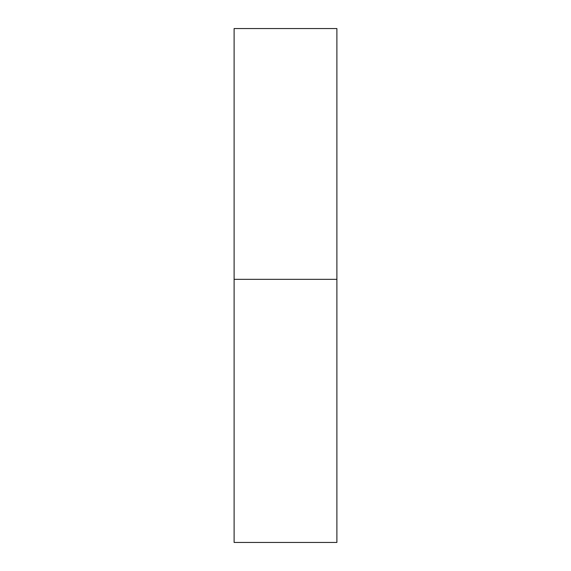 <?xml version="1.0" encoding="UTF-8"?>
<svg xmlns="http://www.w3.org/2000/svg" width="571" height="571" viewBox="0 0 571 571"><rect width="100%" height="100%" fill="white"/><g stroke="black" fill="none" stroke-linecap="round" stroke-linejoin="round"><path stroke-width="0.86" d="M336.89 279.333L234.11 279.333L336.89 279.333L336.89 28.55L234.11 28.55L234.11 542.45L336.89 542.45L336.89 279.333"/></g></svg>
